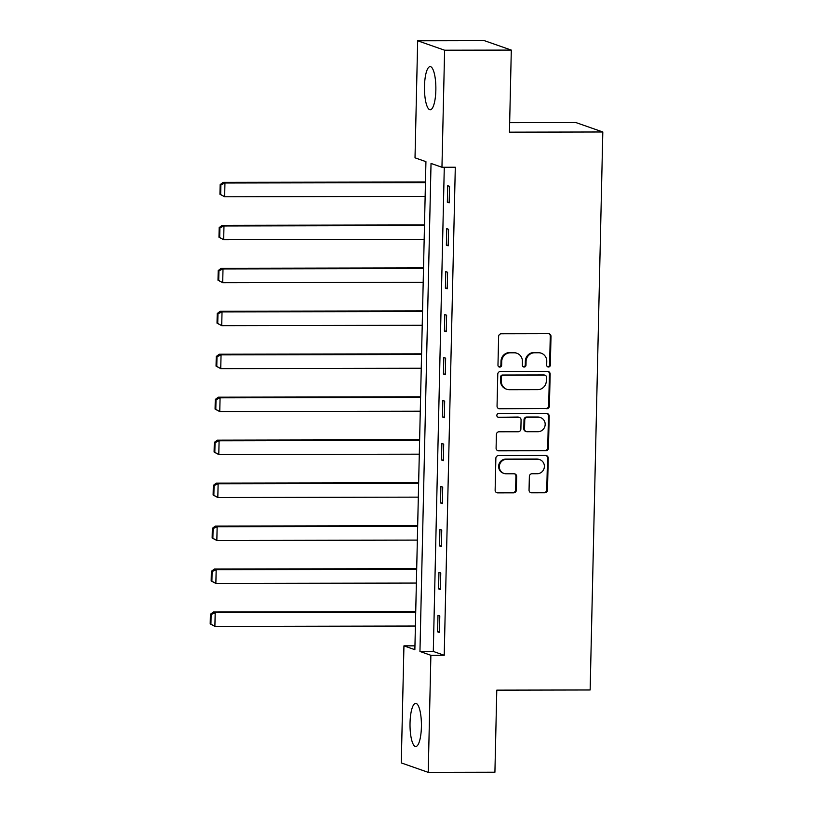 <?xml version="1.0" encoding="UTF-8"?>
<svg xmlns="http://www.w3.org/2000/svg" width="813" height="813" viewBox="0 0 813 813"><rect width="100%" height="100%" fill="white"/><g stroke="black" fill="none" stroke-linecap="round" stroke-linejoin="round"><path stroke-width="1.22" d="M548.47 367.009A1.9 1.829 109.3 0 0 550.34 365.108L551.001 336.389A2.713 2.612 109.3 0 0 548.44 333.686L501.306 333.777A2.713 2.612 109.3 0 0 498.623 336.491L497.973 365.21A1.9 1.829 109.3 0 0 499.761 367.1A1.9 1.829 109.3 0 0 501.641 365.2L501.723 361.49A8.689 8.343 109.3 0 1 510.3 352.822L514.233 352.812A8.689 8.343 109.3 0 1 522.413 361.45L522.322 365.159A1.9 1.829 109.3 0 0 524.121 367.049A1.9 1.829 109.3 0 0 525.991 365.159L526.072 361.439A8.689 8.343 109.3 0 1 534.649 352.771L538.582 352.761A8.689 8.343 109.3 0 1 546.763 361.399L546.682 365.118A1.9 1.829 109.3 0 0 548.47 367.009M547.535 366.734A1.9 1.829 109.3 0 0 549.618 364.854L550.269 336.135A2.713 2.612 109.3 0 0 548.897 333.726M498.826 366.836A1.9 1.829 109.3 0 0 500.91 364.946L501.001 361.236L501.723 361.49M523.186 366.785A1.9 1.829 109.3 0 0 525.269 364.905L525.35 361.185L526.072 361.439M410.037 722.95A21.575 5.701 89.9 0 1 415.677 703.367A21.575 5.701 89.9 0 1 421.398 726.934A21.575 5.701 89.9 0 1 415.768 746.517A21.575 5.701 89.9 0 1 410.037 722.95M424.488 86.198A21.575 5.701 89.9 0 1 430.128 66.615A21.575 5.701 89.9 0 1 435.849 90.172A21.575 5.701 89.9 0 1 430.209 109.765A21.575 5.701 89.9 0 1 424.488 86.198M529.05 490.107A2.713 2.612 109.3 0 0 531.6 492.81L544.832 492.78A2.713 2.612 109.3 0 0 547.505 490.076L548.236 458.176A2.713 2.612 109.3 0 0 545.675 455.473L498.542 455.565A2.713 2.612 109.3 0 0 495.859 458.278L495.137 490.178A2.713 2.612 109.3 0 0 497.698 492.871L513.674 492.841A2.713 2.612 109.3 0 0 516.346 490.137L516.662 476.479A2.713 2.612 109.3 0 0 514.101 473.786L506.184 473.796A7.266 6.971 109.3 0 1 499.456 465.402A7.266 6.971 109.3 0 1 506.509 459.335L537.535 459.274A7.266 6.971 109.3 0 1 544.263 467.668A7.266 6.971 109.3 0 1 537.21 473.735L532.037 473.745A2.713 2.612 109.3 0 0 529.354 476.459L529.05 490.107M417.669 40.782L484.355 40.65L511.306 50.091L509.446 132.163L602.809 131.98L590.147 689.973L496.784 690.146L494.914 772.218L428.227 772.35L401.276 762.909L403.939 645.857L414.864 649.689L425.931 161.655L415.016 157.824L417.669 40.782L444.609 50.213L441.957 167.265L431.032 163.443L419.955 651.477L430.88 655.298L428.227 772.35M511.306 50.091L444.609 50.213M444.284 167.265L433.299 651.447L444.223 655.278L455.3 167.244L441.957 167.265M444.223 655.278L430.88 655.298M546.732 408.705A2.713 2.612 109.3 0 0 549.415 406.002L550.137 374.102A2.713 2.612 109.3 0 0 547.586 371.399L500.452 371.49A2.713 2.612 109.3 0 0 497.769 374.204L497.048 406.104A2.713 2.612 109.3 0 0 499.609 408.797L546.011 408.451A2.713 2.612 109.3 0 0 548.684 405.748L549.415 373.848A2.713 2.612 109.3 0 0 548.043 371.439M549.182 416.134L548.46 448.034A2.713 2.612 109.3 0 1 545.787 450.748L498.654 450.839A2.713 2.612 109.3 0 1 496.093 448.136L496.408 434.488A2.713 2.612 109.3 0 1 499.08 431.774L518.196 431.744A2.713 2.612 109.3 0 0 520.879 429.03L521.082 419.975A2.713 2.612 109.3 0 0 518.521 417.272L498.623 417.313A1.9 1.829 109.3 0 1 496.865 415.118A1.9 1.829 109.3 0 1 498.715 413.532L546.631 413.441A2.713 2.612 109.3 0 1 549.182 416.134L548.46 415.88L547.738 447.78L548.46 448.034M602.809 131.98L575.858 122.539L509.66 122.672M447.719 185.689L447.343 202.213L449.162 202.854L449.538 186.319L447.719 185.689M446.744 228.646L446.367 245.18L448.187 245.811L448.563 229.286L446.744 228.646M445.768 271.613L445.392 288.137L447.211 288.778L447.587 272.253L445.768 271.613M444.792 314.58L444.416 331.104L446.246 331.745L446.611 315.22L444.792 314.58M443.817 357.547L443.441 374.071L445.27 374.702L445.636 358.177L443.817 357.547M442.841 400.504L442.465 417.028L444.294 417.669L444.67 401.144L442.841 400.504M441.866 443.471L441.5 459.995L443.319 460.636L443.695 444.111L441.866 443.471M440.89 486.438L440.524 502.962L442.343 503.603L442.719 487.078L440.89 486.438M439.924 529.405L439.548 545.93L441.368 546.56L441.744 530.035L439.924 529.405M438.949 572.362L438.573 588.886L440.392 589.527L440.768 573.002L438.949 572.362M437.973 615.329L437.597 631.853L439.416 632.494L439.792 615.969L437.973 615.329M414.945 645.837L403.939 645.857M433.299 651.447L419.955 651.477M447.343 202.213L449.183 202.203M446.367 245.18L448.207 245.17M445.392 288.137L447.231 288.137M444.416 331.104L446.256 331.104M443.441 374.071L445.28 374.061M442.465 417.028L444.305 417.028M441.5 459.995L443.329 459.995M440.524 502.962L442.353 502.962M439.548 545.93L441.378 545.919M438.573 588.886L440.402 588.886M437.597 631.853L439.427 631.853M541.255 353.218L540.523 352.964A8.689 8.343 109.3 0 0 537.85 352.507L538.582 352.761M525.35 361.185A8.689 8.343 109.3 0 1 533.928 352.517L537.85 352.507M516.905 353.259L516.174 353.005A8.689 8.343 109.3 0 0 513.501 352.557L514.233 352.812M501.001 361.236A8.689 8.343 109.3 0 1 509.568 352.568L513.501 352.557M498.41 408.502A2.713 2.612 109.3 0 0 498.877 408.543L546.011 408.451M546.407 377.08A1.9 1.829 109.3 0 0 544.619 375.189L503.247 375.271A1.9 1.829 109.3 0 0 501.367 377.161L501.286 381.084A8.689 8.343 109.3 0 0 509.466 389.722L537.739 389.671A8.689 8.343 109.3 0 0 546.316 381.002L546.407 377.08M545.198 375.291L544.476 375.037A1.9 1.829 109.3 0 0 543.887 374.935L544.619 375.189M506.784 389.264L506.062 389.01A8.689 8.343 109.3 0 1 500.554 380.83L500.645 376.907A1.9 1.829 109.3 0 1 502.515 375.017L543.887 374.935M497.465 450.534A2.713 2.612 109.3 0 0 497.922 450.575L545.056 450.493A2.713 2.612 109.3 0 0 547.738 447.78M519.365 417.415L518.633 417.16A2.713 2.612 109.3 0 0 517.8 417.018L498.623 417.313M538.033 431.703A7.266 6.971 109.3 0 0 540.594 417.618A7.266 6.971 109.3 0 0 538.358 417.242L527.424 417.262A2.713 2.612 109.3 0 0 524.751 419.965L524.548 429.02A2.713 2.612 109.3 0 0 527.098 431.723L538.033 431.703M540.594 417.618L539.873 417.364A7.266 6.971 109.3 0 0 537.637 416.988L538.358 417.242M526.265 431.581L525.533 431.327A2.713 2.612 109.3 0 1 523.816 428.766L524.019 419.711A2.713 2.612 109.3 0 1 526.702 417.008L537.637 416.988M548.46 415.88A2.713 2.612 109.3 0 0 547.088 413.482M539.771 459.65L539.049 459.396A7.266 6.971 109.3 0 0 536.814 459.02L537.535 459.274M503.948 473.42L503.217 473.166A7.266 6.971 109.3 0 1 505.777 459.081L536.814 459.02M496.509 492.576A2.713 2.612 109.3 0 0 496.967 492.617L512.942 492.587A2.713 2.612 109.3 0 0 515.625 489.873L515.93 476.225A2.713 2.612 109.3 0 0 514.568 473.827M530.411 492.505A2.713 2.612 109.3 0 0 530.879 492.556L544.1 492.526A2.713 2.612 109.3 0 0 546.783 489.822L547.505 457.922A2.713 2.612 109.3 0 0 546.133 455.514M425.473 181.98L223.128 182.366L224.947 183.006L425.463 182.62M425.148 196.39L224.642 196.776L219.947 194.266L220.669 194.52L220.892 184.886L220.16 184.632L219.947 194.266M220.892 184.886L224.947 183.006L224.642 196.776L220.669 194.52M220.16 184.632L223.128 182.366M424.498 224.937L222.152 225.333L223.971 225.963L424.488 225.577M424.173 239.347L223.666 239.733L218.971 237.233L219.693 237.487L219.917 227.843L219.185 227.589L218.971 237.233M219.917 227.843L223.971 225.963L223.666 239.733L219.693 237.487M219.185 227.589L222.152 225.333M423.522 267.904L221.177 268.29L223.006 268.93L423.512 268.544M423.197 282.314L222.691 282.7L217.996 280.2L218.717 280.455L218.941 270.81L218.209 270.556L217.996 280.2M218.941 270.81L223.006 268.93L222.691 282.7L218.717 280.455M218.209 270.556L221.177 268.29M422.547 310.871L220.201 311.257L222.03 311.897L422.536 311.511M422.221 325.281L221.715 325.667L217.02 323.157L217.742 323.411L217.965 313.777L217.234 313.523L217.02 323.157M217.965 313.777L222.03 311.897L221.715 325.667L217.742 323.411M217.234 313.523L220.201 311.257M421.571 353.838L219.225 354.224L221.055 354.864L421.561 354.478M421.246 368.248L220.74 368.635L216.045 366.124L216.776 366.378L216.99 356.744L216.258 356.49L216.045 366.124M216.99 356.744L221.055 354.864L220.74 368.635L216.776 366.378M216.258 356.49L219.225 354.224M420.595 396.795L218.26 397.191L220.079 397.821L420.585 397.435M420.27 411.205L219.764 411.591L215.069 409.091L215.801 409.346L216.014 399.701L215.282 399.447L215.069 409.091M216.014 399.701L220.079 397.821L219.764 411.591L215.801 409.346M215.282 399.447L218.26 397.191M419.62 439.762L217.284 440.148L219.104 440.788L419.61 440.402M419.295 454.172L218.788 454.558L214.093 452.058L214.825 452.313L215.039 442.668L214.307 442.414L214.093 452.058M215.039 442.668L219.104 440.788L218.788 454.558L214.825 452.313M214.307 442.414L217.284 440.148M418.654 482.729L216.309 483.115L218.128 483.755L418.634 483.369M418.319 497.139L217.813 497.526L213.118 495.015L213.849 495.269L214.063 485.635L213.341 485.381L213.118 495.015M214.063 485.635L218.128 483.755L217.813 497.526L213.849 495.269M213.341 485.381L216.309 483.115M417.679 525.686L215.333 526.082L217.152 526.722L417.658 526.336M417.343 540.106L216.837 540.493L212.142 537.982L212.874 538.236L213.087 528.602L212.366 528.338L212.142 537.982M213.087 528.602L217.152 526.722L216.837 540.493L212.874 538.236M212.366 528.338L215.333 526.082M416.703 568.653L214.358 569.039L216.177 569.679L416.683 569.293M416.368 583.063L215.862 583.449L211.167 580.949L211.898 581.204L212.112 571.559L211.39 571.305L211.167 580.949M212.112 571.559L216.177 569.679L215.862 583.449L211.898 581.204M211.39 571.305L214.358 569.039M415.728 611.62L213.382 612.006L215.201 612.646L415.707 612.26M415.402 626.03L214.886 626.417L210.191 623.906L210.923 624.171L211.136 614.526L210.415 614.272L210.191 623.906M211.136 614.526L215.201 612.646L214.886 626.417L210.923 624.171M210.415 614.272L213.382 612.006M549.618 364.854L550.34 365.108M500.91 364.946L501.641 365.2M525.269 364.905L525.991 365.159M533.928 352.517L534.649 352.771M509.568 352.568L510.3 352.822M550.269 336.135L551.001 336.389M498.877 408.543L499.609 408.797M549.415 373.848L550.137 374.102M548.684 405.748L549.415 406.002M502.515 375.017L503.247 375.271M500.645 376.907L501.367 377.161M500.554 380.83L501.286 381.084M545.056 450.493L545.787 450.748M497.922 450.575L498.654 450.839M517.8 417.018L518.521 417.272M526.702 417.008L527.424 417.262M524.019 419.711L524.751 419.965M523.816 428.766L524.548 429.02M505.777 459.081L506.509 459.335M515.93 476.225L516.662 476.479M515.625 489.873L516.346 490.137M512.942 492.587L513.674 492.841M496.967 492.617L497.698 492.871M547.505 457.922L548.236 458.176M546.783 489.822L547.505 490.076M544.1 492.526L544.832 492.78M530.879 492.556L531.6 492.81"/></g></svg>
